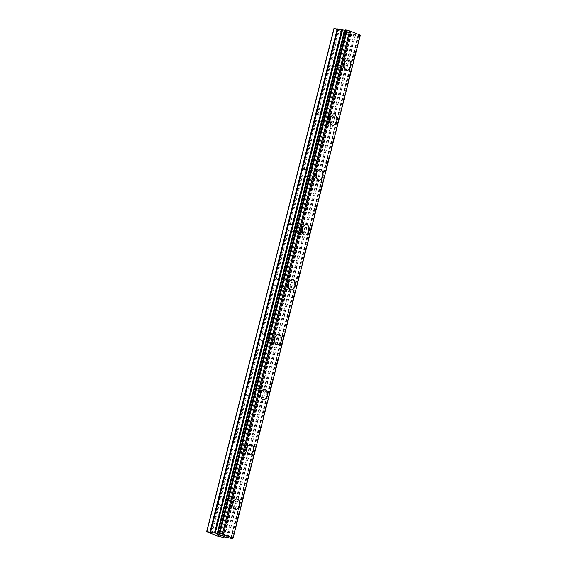 <?xml version="1.0" encoding="UTF-8"?>
<svg xmlns="http://www.w3.org/2000/svg" width="567" height="567" viewBox="0 0 567 567"><rect width="100%" height="100%" fill="white"/><g stroke="black" fill="none" stroke-linecap="round" stroke-linejoin="round"><path stroke-width="0.43" stroke-dasharray="2.83 2.13" d="M333.531 60.917L333.672 60.549A3.331 2.162 98 0 0 332.496 59.726A3.331 2.162 98 0 0 331.837 59.79L331.078 59.911A3.331 2.162 98 0 0 329.625 62.129A3.331 2.162 98 0 0 329.788 65.021L330.391 65.503A3.331 2.162 98 0 0 331.567 66.318A3.331 2.162 98 0 0 332.227 66.261L332.234 66.034A3.331 2.162 98 0 0 333.694 63.809A3.331 2.162 98 0 0 333.531 60.917L340.98 31.461L347.536 33.871L350.64 34.311L351.731 33.892L359.783 35.593L360.336 35.168M338.931 63.44A3.331 2.162 98 0 0 340.505 67.572A3.331 2.162 98 0 0 343 65.12A3.331 2.162 98 0 0 341.426 60.981A3.331 2.162 98 0 0 338.931 63.44M346.678 70.365L346.678 70.365A5.231 3.395 -82 0 1 344.204 63.865A5.231 3.395 -82 0 1 348.131 60.003A5.231 3.395 -82 0 1 348.138 60.003L348.138 60.003M319.639 115.803L319.788 115.427A3.331 2.162 98 0 0 318.611 114.605A3.331 2.162 98 0 0 317.952 114.669L317.194 114.789A3.331 2.162 98 0 0 315.734 117.008A3.331 2.162 98 0 0 315.897 119.899L316.506 120.381A3.331 2.162 98 0 0 317.683 121.196A3.331 2.162 98 0 0 318.342 121.14L318.349 120.913A3.331 2.162 98 0 0 319.802 118.687A3.331 2.162 98 0 0 319.639 115.803L332.234 66.034M325.047 118.319A3.331 2.162 98 0 0 326.613 122.451A3.331 2.162 98 0 0 329.115 119.998A3.331 2.162 98 0 0 327.542 115.859A3.331 2.162 98 0 0 325.047 118.319M332.786 125.243L332.794 125.243A5.231 3.395 -82 0 1 332.786 125.243A5.231 3.395 -82 0 1 330.32 118.744A5.231 3.395 -82 0 1 334.247 114.881L334.254 114.881M305.755 170.681L305.904 170.306A3.331 2.162 98 0 0 304.727 169.483A3.331 2.162 98 0 0 304.061 169.547L303.302 169.668A3.331 2.162 98 0 0 301.85 171.886A3.331 2.162 98 0 0 302.013 174.778L302.622 175.26A3.331 2.162 98 0 0 303.799 176.075A3.331 2.162 98 0 0 304.458 176.018L304.465 175.791A3.331 2.162 98 0 0 305.918 173.566A3.331 2.162 98 0 0 305.755 170.681L318.349 120.913M311.155 173.197A3.331 2.162 98 0 0 312.729 177.329A3.331 2.162 98 0 0 315.231 174.877A3.331 2.162 98 0 0 313.657 170.738A3.331 2.162 98 0 0 311.155 173.197M318.902 180.122L318.909 180.122A5.231 3.395 -82 0 1 318.902 180.122A5.231 3.395 -82 0 1 316.436 173.622A5.231 3.395 -82 0 1 320.362 169.76L320.369 169.76M291.87 225.56L292.019 225.184A3.331 2.162 98 0 0 290.836 224.362A3.331 2.162 98 0 0 290.176 224.426L289.418 224.546A3.331 2.162 98 0 0 287.965 226.765A3.331 2.162 98 0 0 288.128 229.656L288.731 230.138A3.331 2.162 98 0 0 289.914 230.953A3.331 2.162 98 0 0 290.573 230.897L290.573 230.67A3.331 2.162 98 0 0 292.033 228.451A3.331 2.162 98 0 0 291.87 225.56L304.465 175.791M297.271 228.076A3.331 2.162 98 0 0 298.844 232.208A3.331 2.162 98 0 0 301.339 229.755A3.331 2.162 98 0 0 299.773 225.616A3.331 2.162 98 0 0 297.271 228.076M305.018 235L305.018 235A5.231 3.395 -82 0 1 302.544 228.501A5.231 3.395 -82 0 1 306.471 224.638A5.231 3.395 -82 0 1 306.478 224.638L306.478 224.638M277.986 280.438L278.128 280.063A3.331 2.162 98 0 0 276.951 279.24A3.331 2.162 98 0 0 276.292 279.304L275.534 279.425A3.331 2.162 98 0 0 274.074 281.643A3.331 2.162 98 0 0 274.237 284.535L274.846 285.017A3.331 2.162 98 0 0 276.023 285.832A3.331 2.162 98 0 0 276.682 285.775L276.689 285.548A3.331 2.162 98 0 0 278.149 283.33A3.331 2.162 98 0 0 277.986 280.438L290.573 230.67M283.387 282.954A3.331 2.162 98 0 0 284.96 287.093A3.331 2.162 98 0 0 287.455 284.634A3.331 2.162 98 0 0 285.881 280.495A3.331 2.162 98 0 0 283.387 282.954M291.14 289.879L291.133 289.879A5.231 3.395 -82 0 1 288.66 283.38A5.231 3.395 -82 0 1 292.586 279.517L292.593 279.517M264.094 335.317L264.243 334.941A3.331 2.162 98 0 0 263.067 334.119A3.331 2.162 98 0 0 262.408 334.183L261.649 334.303A3.331 2.162 98 0 0 260.189 336.522A3.331 2.162 98 0 0 260.352 339.413L260.962 339.895A3.331 2.162 98 0 0 262.138 340.71A3.331 2.162 98 0 0 262.797 340.654L262.805 340.427A3.331 2.162 98 0 0 264.257 338.208A3.331 2.162 98 0 0 264.094 335.317L276.689 285.548M269.502 337.833A3.331 2.162 98 0 0 271.069 341.972A3.331 2.162 98 0 0 273.57 339.513A3.331 2.162 98 0 0 271.997 335.373A3.331 2.162 98 0 0 269.502 337.833M277.242 344.757L277.249 344.757A5.231 3.395 -82 0 1 277.242 344.757A5.231 3.395 -82 0 1 274.775 338.258A5.231 3.395 -82 0 1 278.702 334.395L278.709 334.395M250.21 390.195L250.359 389.82A3.331 2.162 98 0 0 249.175 388.997A3.331 2.162 98 0 0 248.516 389.061L247.758 389.182A3.331 2.162 98 0 0 246.305 391.4A3.331 2.162 98 0 0 246.468 394.292L247.07 394.774A3.331 2.162 98 0 0 248.254 395.596A3.331 2.162 98 0 0 248.913 395.532L248.913 395.305A3.331 2.162 98 0 0 250.373 393.087A3.331 2.162 98 0 0 250.21 390.195L262.805 340.427M255.611 392.711A3.331 2.162 98 0 0 257.184 396.85A3.331 2.162 98 0 0 259.679 394.391A3.331 2.162 98 0 0 258.113 390.252A3.331 2.162 98 0 0 255.611 392.711M263.357 399.636L263.364 399.636A5.231 3.395 -82 0 1 263.357 399.636A5.231 3.395 -82 0 1 260.891 393.137A5.231 3.395 -82 0 1 264.81 389.274A5.231 3.395 -82 0 1 264.817 389.274L264.817 389.274M236.326 445.074L236.467 444.698A3.331 2.162 98 0 0 235.291 443.876A3.331 2.162 98 0 0 234.632 443.94L233.873 444.06A3.331 2.162 98 0 0 232.413 446.279A3.331 2.162 98 0 0 232.576 449.17L233.186 449.652A3.331 2.162 98 0 0 234.362 450.474A3.331 2.162 98 0 0 235.022 450.411L235.029 450.184A3.331 2.162 98 0 0 236.489 447.965A3.331 2.162 98 0 0 236.326 445.074L248.913 395.305M241.726 447.59A3.331 2.162 98 0 0 243.3 451.729A3.331 2.162 98 0 0 245.794 449.27A3.331 2.162 98 0 0 244.221 445.138A3.331 2.162 98 0 0 241.726 447.59M249.473 454.514L249.473 454.514A5.231 3.395 -82 0 1 246.999 448.015A5.231 3.395 -82 0 1 250.926 444.152A5.231 3.395 -82 0 1 250.933 444.152L250.933 444.159M218.529 501.157A3.331 2.162 98 0 0 218.692 504.049L219.301 504.531A3.331 2.162 98 0 0 220.478 505.353A3.331 2.162 98 0 0 221.137 505.289L221.144 505.062A3.331 2.162 98 0 0 222.597 502.844A3.331 2.162 98 0 0 222.434 499.952L222.583 499.577A3.331 2.162 98 0 0 221.406 498.754A3.331 2.162 98 0 0 220.747 498.818L219.989 498.939A3.331 2.162 98 0 0 218.529 501.157M227.842 502.468A3.331 2.162 98 0 0 229.408 506.607A3.331 2.162 98 0 0 231.91 504.148A3.331 2.162 98 0 0 230.337 500.016A3.331 2.162 98 0 0 227.842 502.468M235.581 509.393L235.588 509.393A5.231 3.395 -82 0 1 235.581 509.393A5.231 3.395 -82 0 1 233.115 502.894A5.231 3.395 -82 0 1 237.041 499.031L237.049 499.038M226.68 501.986A5.231 3.395 98 0 0 229.146 508.486A5.231 3.395 98 0 0 233.072 504.63A5.231 3.395 98 0 0 230.599 498.131A5.231 3.395 98 0 0 226.68 501.986M232.47 502.801A5.231 3.395 98 0 0 234.944 509.301A5.231 3.395 98 0 0 238.863 505.445A5.231 3.395 98 0 0 236.396 498.946A5.231 3.395 98 0 0 232.47 502.801M240.564 447.108A5.231 3.395 98 0 0 243.03 453.607A5.231 3.395 98 0 0 246.957 449.751A5.231 3.395 98 0 0 244.49 443.252A5.231 3.395 98 0 0 240.564 447.108M246.354 447.923A5.231 3.395 98 0 0 248.828 454.422A5.231 3.395 98 0 0 252.754 450.567A5.231 3.395 98 0 0 250.281 444.067A5.231 3.395 98 0 0 246.354 447.923M254.448 392.229A5.231 3.395 98 0 0 256.922 398.729A5.231 3.395 98 0 0 260.848 394.873A5.231 3.395 98 0 0 258.375 388.374A5.231 3.395 98 0 0 254.448 392.229M260.246 393.044A5.231 3.395 98 0 0 262.712 399.544A5.231 3.395 98 0 0 266.639 395.688A5.231 3.395 98 0 0 264.165 389.189A5.231 3.395 98 0 0 260.246 393.044M268.333 337.351A5.231 3.395 98 0 0 270.806 343.85A5.231 3.395 98 0 0 274.733 339.994A5.231 3.395 98 0 0 272.259 333.495A5.231 3.395 98 0 0 268.333 337.351M274.13 338.166A5.231 3.395 98 0 0 276.597 344.665A5.231 3.395 98 0 0 280.523 340.81A5.231 3.395 98 0 0 278.057 334.31A5.231 3.395 98 0 0 274.13 338.166M282.224 282.472A5.231 3.395 98 0 0 284.691 288.972A5.231 3.395 98 0 0 288.617 285.116A5.231 3.395 98 0 0 286.151 278.617A5.231 3.395 98 0 0 282.224 282.472M288.015 283.287A5.231 3.395 98 0 0 290.488 289.787A5.231 3.395 98 0 0 294.415 285.931A5.231 3.395 98 0 0 291.941 279.432A5.231 3.395 98 0 0 288.015 283.287M296.109 227.594A5.231 3.395 98 0 0 298.582 234.093A5.231 3.395 98 0 0 302.502 230.237A5.231 3.395 98 0 0 300.035 223.738A5.231 3.395 98 0 0 296.109 227.594M301.899 228.409A5.231 3.395 98 0 0 304.373 234.908A5.231 3.395 98 0 0 308.299 231.053A5.231 3.395 98 0 0 305.826 224.546A5.231 3.395 98 0 0 301.899 228.409M309.993 172.715A5.231 3.395 98 0 0 312.467 179.215A5.231 3.395 98 0 0 316.393 175.359A5.231 3.395 98 0 0 313.92 168.86A5.231 3.395 98 0 0 309.993 172.715M315.791 173.53A5.231 3.395 98 0 0 318.257 180.03A5.231 3.395 98 0 0 322.184 176.174A5.231 3.395 98 0 0 319.717 169.668A5.231 3.395 98 0 0 315.791 173.53M323.885 117.837A5.231 3.395 98 0 0 326.351 124.336A5.231 3.395 98 0 0 330.277 120.48A5.231 3.395 98 0 0 327.804 113.981A5.231 3.395 98 0 0 323.885 117.837M329.675 118.652A5.231 3.395 98 0 0 332.149 125.151A5.231 3.395 98 0 0 336.068 121.295A5.231 3.395 98 0 0 333.602 114.789A5.231 3.395 98 0 0 329.675 118.652M337.769 62.958A5.231 3.395 98 0 0 340.235 69.457A5.231 3.395 98 0 0 344.162 65.602A5.231 3.395 98 0 0 341.695 59.103A5.231 3.395 98 0 0 337.769 62.958M343.559 63.773A5.231 3.395 98 0 0 346.033 70.273A5.231 3.395 98 0 0 349.959 66.417A5.231 3.395 98 0 0 347.486 59.911A5.231 3.395 98 0 0 343.559 63.773M219.408 534.709L218.734 534.419M218.55 534.745L217.289 534.22M221.456 535.163L216.941 534.128M221.676 535.468L222.562 535.659M223.433 535.978L222.562 535.652M221.13 535.808L219.783 535.248M223.299 536.006L219.273 535.092M350.675 32.957L349.385 32.432L350.675 32.957M349.442 32.787L348.74 32.496L349.442 32.794M348.535 32.468L349.237 32.758L348.535 32.475M349.237 32.758L348.003 32.581L349.237 32.766M348.003 32.581L346.713 32.05L348.003 32.588M346.508 32.021L351.051 33.056L346.508 32.028M347.805 31.717L344.715 31.291L347.805 31.724M347.528 31.773L344.885 31.362L347.528 31.773M333.956 28.563L340.98 31.461M222.434 499.952L235.029 450.184M218.267 536.41L345.558 33.354M213.716 534.426L221.144 505.062M222.583 499.577L235.022 450.411M220.747 498.818L233.186 449.652M219.989 498.939L232.576 449.17M236.467 444.698L248.913 395.532M234.632 443.94L247.07 394.774M233.873 444.06L246.468 394.292M250.359 389.82L262.797 340.654M248.516 389.061L260.962 339.895M247.758 389.182L260.352 339.413M264.243 334.941L276.682 285.775M262.408 334.183L274.846 285.017M261.649 334.303L274.237 284.535M278.128 280.063L290.573 230.897M276.292 279.304L288.731 230.138M275.534 279.425L288.128 229.656M292.019 225.184L304.458 176.018M290.176 224.426L302.622 175.26M289.418 224.546L302.013 174.778M305.904 170.306L318.342 121.14M304.061 169.547L316.506 120.381M303.302 169.668L315.897 119.899M319.788 115.427L332.227 66.261M317.952 114.669L330.391 65.503M317.194 114.789L329.788 65.021M333.672 60.549L341.05 31.391M331.837 59.79L339.215 30.632M331.078 59.911L338.534 30.455M220.244 536.928L347.536 33.871M228.076 537.622L355.367 34.566M228.345 537.693L355.637 34.637M232.753 538.317L359.967 35.572L232.753 538.317M232.69 538.317L359.917 35.523M232.902 538.331L360.194 35.274M232.945 538.324L360.236 35.267M211.243 533.504L218.692 504.049M211.923 533.689L219.301 504.531M213.759 534.447L221.137 505.289M223.348 537.367L350.64 34.311M223.681 537.367L350.973 34.311M224.1 536.949L351.391 33.892M224.433 536.949L351.731 33.892M226.453 537.232L353.744 34.176M227.126 537.374L354.425 34.318M230.712 538.317L358.004 35.26M230.953 538.388L358.245 35.331M231.145 538.437L358.443 35.381M231.485 538.508L358.776 35.452M232.491 538.65L359.783 35.593M232.654 538.65L359.946 35.593M217.969 533.051L345.268 29.994M331.567 66.318L340.505 67.572M317.683 121.196L326.613 122.451M303.799 176.075L312.729 177.329M289.914 230.953L298.844 232.208M276.023 285.832L284.96 287.093M262.138 340.71L271.069 341.972M248.254 395.596L257.184 396.85M234.362 450.474L243.3 451.729M220.478 505.353L229.408 506.607M229.146 508.486L234.944 509.301M243.03 453.607L248.828 454.422M256.922 398.729L262.712 399.544M270.806 343.85L276.597 344.665M284.691 288.972L290.488 289.787M298.582 234.093L304.373 234.908M312.467 179.215L318.257 180.03M326.351 124.336L332.149 125.151M340.235 69.457L346.033 70.273M341.695 59.103L347.486 59.911M327.804 113.981L333.602 114.789M313.92 168.86L319.717 169.668M300.035 223.738L305.826 224.546M286.151 278.617L291.941 279.432M272.259 333.495L278.057 334.31M258.375 388.374L264.165 389.189M244.49 443.252L250.281 444.067M230.599 498.131L236.396 498.946M221.406 498.754L230.337 500.016M235.291 443.876L244.221 445.138M249.175 388.997L258.113 390.252M263.067 334.119L271.997 335.373M276.951 279.24L285.881 280.495M290.836 224.362L299.773 225.616M304.727 169.483L313.657 170.738M318.611 114.605L327.542 115.859M332.496 59.726L341.426 60.981M232.392 538.381L359.684 35.324M218.203 533.249L345.494 30.193"/><path stroke-width="0.85" d="M348.138 60.003A5.231 3.395 -82 0 1 350.612 66.502A5.231 3.395 -82 0 1 346.678 70.365A5.231 3.395 -82 0 1 344.212 63.865A5.231 3.395 -82 0 1 348.138 60.003A5.231 3.395 -82 0 1 350.604 66.502A5.231 3.395 -82 0 1 346.685 70.365M334.254 114.881A5.231 3.395 -82 0 1 336.72 121.388A5.231 3.395 -82 0 1 332.794 125.243A5.231 3.395 -82 0 1 330.327 118.744A5.231 3.395 -82 0 1 334.254 114.881A5.231 3.395 -82 0 1 336.713 121.381A5.231 3.395 -82 0 1 332.794 125.243M320.369 169.76A5.231 3.395 -82 0 1 322.836 176.266A5.231 3.395 -82 0 1 318.909 180.122A5.231 3.395 -82 0 1 316.443 173.622A5.231 3.395 -82 0 1 320.369 169.76A5.231 3.395 -82 0 1 322.829 176.259A5.231 3.395 -82 0 1 318.909 180.122M308.944 231.138A5.231 3.395 -82 0 1 305.018 235A5.231 3.395 -82 0 1 302.551 228.501A5.231 3.395 -82 0 1 306.478 224.638A5.231 3.395 -82 0 1 308.944 231.138M306.478 224.638A5.231 3.395 -82 0 1 308.951 231.145A5.231 3.395 -82 0 1 305.025 235M292.586 279.517A5.231 3.395 -82 0 1 295.053 286.016A5.231 3.395 -82 0 1 291.133 289.879M295.06 286.023A5.231 3.395 -82 0 1 291.14 289.879A5.231 3.395 -82 0 1 288.667 283.38A5.231 3.395 -82 0 1 292.593 279.517A5.231 3.395 -82 0 1 295.06 286.023M278.709 334.395A5.231 3.395 -82 0 1 281.175 340.902A5.231 3.395 -82 0 1 277.249 344.757A5.231 3.395 -82 0 1 274.782 338.258A5.231 3.395 -82 0 1 278.709 334.395A5.231 3.395 -82 0 1 281.168 340.902A5.231 3.395 -82 0 1 277.249 344.757M267.284 395.78A5.231 3.395 -82 0 1 263.364 399.636A5.231 3.395 -82 0 1 260.898 393.137A5.231 3.395 -82 0 1 264.817 389.274A5.231 3.395 -82 0 1 267.284 395.78M264.817 389.274A5.231 3.395 -82 0 1 267.291 395.78A5.231 3.395 -82 0 1 263.364 399.636M250.933 444.152A5.231 3.395 -82 0 1 253.399 450.659A5.231 3.395 -82 0 1 249.473 454.514A5.231 3.395 -82 0 1 247.006 448.015A5.231 3.395 -82 0 1 250.933 444.159A5.231 3.395 -82 0 1 253.406 450.659A5.231 3.395 -82 0 1 249.48 454.514M237.049 499.038A5.231 3.395 -82 0 1 239.515 505.537A5.231 3.395 -82 0 1 235.588 509.393A5.231 3.395 -82 0 1 233.122 502.894A5.231 3.395 -82 0 1 237.049 499.038A5.231 3.395 -82 0 1 239.508 505.537A5.231 3.395 -82 0 1 235.588 509.393M218.727 534.426L217.289 534.227L218.373 534.731L216.913 534.128L221.435 535.149M218.522 534.398L219.408 534.709M217.289 534.227L218.529 534.39M216.941 534.128L218.55 534.745M221.704 535.468L223.526 536.056M223.015 536.049L222.597 535.957L223.015 536.042M222.597 535.957L221.662 535.73L222.597 535.95M221.662 535.73L219.783 535.255L221.662 535.723M219.783 535.255L221.13 535.808M219.273 535.092L223.299 536.013M217.948 532.987L218.203 533.249L217.246 533.434L206.664 531.619L218.267 536.41L223.348 537.367L224.1 536.949L226.453 537.232L232.491 538.65L233.044 538.218L222.427 533.979L349.719 30.923L345.218 29.952L217.948 532.987L345.409 29.931M218.111 532.987L222.427 533.979M217.926 533.008L345.218 29.952L217.926 533.008M344.963 30.285L333.956 28.563L206.664 531.619M345.14 30.257L217.685 533.313M233.044 538.218L360.336 35.168L349.719 30.923M223.391 534.234L350.69 31.178M222.307 533.951L349.598 30.894M219.897 533.32L347.188 30.271M219.67 533.249L346.961 30.2M217.728 533.306L345.019 30.249M206.87 531.407L334.169 28.35M219.457 533.193L346.749 30.143M219.117 533.129L346.409 30.072M217.586 533.434L344.878 30.377M217.246 533.434L344.538 30.377M215.233 533.15L342.525 30.094M214.56 533.008L341.851 29.952M210.648 531.981L337.939 28.924M209.974 531.839L337.266 28.782M217.678 533.32L344.97 30.264"/></g></svg>

